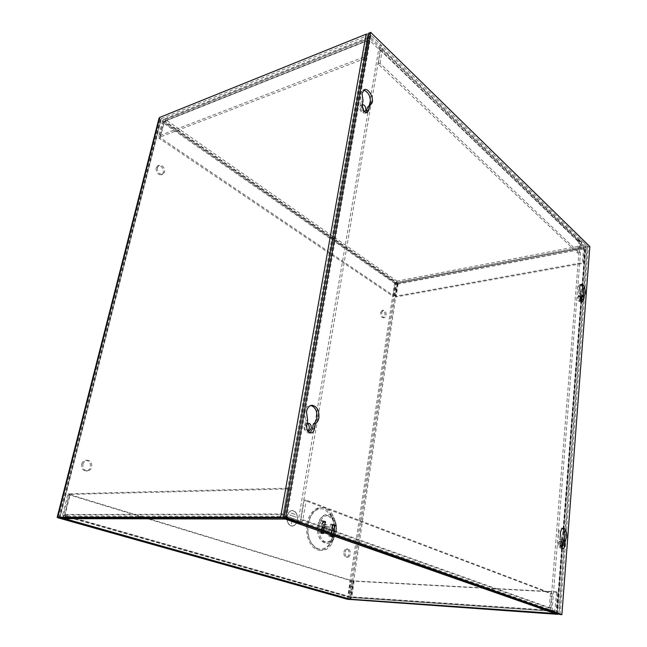 <?xml version="1.0" encoding="UTF-8"?>
<svg xmlns="http://www.w3.org/2000/svg" width="647" height="647" viewBox="0 0 647 647"><rect width="100%" height="100%" fill="white"/><g stroke="black" fill="none" stroke-linecap="round" stroke-linejoin="round"><path stroke-width="0.49" stroke-dasharray="3.23 2.43" d="M379.336 49.819L379.66 47.935L369.534 38.124L367.803 37.534L366.898 38.933L363.695 57.114L365.126 58.465L368.313 40.3L369.202 40.025L379.336 49.819L380.485 49.795L378.196 64.069L577.795 253.212L578.604 241.549L577.561 241.388L583.246 246.879L583.578 248.044L582.437 262.617L583.214 263.345L584.346 248.788L583.359 245.35L577.682 239.851L577.561 241.388M394.233 296.091L396.134 283.273L396.846 282.472L165.05 121.135L164.209 122.218L160.278 137.762L394.233 296.091L393.036 296.302L159.033 138.24L162.963 122.712L165.462 119.501L165.05 121.135L368.313 40.3M583.578 248.044L397.185 283.467L397.048 281.122L394.945 283.499L393.036 296.302M365.126 58.465L160.165 137.01L164.095 121.45M363.695 57.114L158.685 136.007L162.632 120.431L366.898 38.933M369.534 38.124L165.462 119.501L163.634 119.169L162.632 120.431M379.66 47.935L380.104 47.765L577.682 239.851M397.185 283.467L395.285 296.286L582.437 262.617M584.346 248.788L398.059 284.073L397.048 281.122L165.462 119.501M398.059 284.073L396.166 296.876L583.214 263.345M578.078 239.77L580.019 240.458L580.294 241.63L579.397 252.912L577.795 253.212M378.196 64.069L380.015 63.39L579.397 252.912M380.015 63.39L382.353 49.56L382.183 48.201L380.104 47.765M160.165 137.01L158.685 136.007M159.033 138.24L160.278 137.762M396.166 296.876L395.285 296.286M555.175 613.291L556.105 610.905L557.56 592.215L556.655 591.868L554.697 611.439L547.839 609.029L549.271 608.091L550.435 593.525L304.171 500.163L300.855 519.687L299.593 521.061L285.739 516.33L285.036 514.6L289.549 488.914L287.705 488.202L283.168 513.936L284.033 518.142M547.677 611.043L547.839 609.029M349.817 599.171L350.723 596.769L555.183 610.582M285.036 514.6L64.611 515.061L65.274 516.452L350.067 597.48L349.542 596.574L351.911 580.674L70.102 494.704L64.894 515.327L65.274 516.452L64.716 518.651M299.1 521.061L298.768 522.986M556.655 591.868L353.084 580.869L350.723 596.769M557.56 592.215L354.111 581.184L351.758 597.06L556.105 610.905M350.229 599.195L351.758 597.06M64.611 515.061L69.827 494.405L289.549 488.914M283.168 513.936L62.743 514.527L63.366 517.737M62.743 514.527L67.992 493.847L287.705 488.202M300.701 523.261L302.885 519.695L306.193 500.131L304.171 500.163M550.435 593.525L552.214 593.631L306.193 500.131M552.214 593.631L551.05 608.204L549.457 610.776M353.084 580.869L354.111 581.184M70.102 494.704L68.8 494.737L350.634 580.61L348.264 596.485L349.461 599.098M63.859 518.223L63.592 515.336L68.8 494.737M350.634 580.61L351.911 580.674M67.992 493.847L69.827 494.405M345.175 552.239C345.595 550.16 346.485 549.06 347.843 548.947C349.647 549.376 350.456 551.05 350.262 553.953C349.849 556.048 348.951 557.148 347.585 557.261C345.781 556.816 344.98 555.15 345.175 552.239M343.905 552.206C344.325 550.12 345.215 549.028 346.574 548.907C348.385 549.343 349.186 551.009 348.992 553.913C348.579 555.999 347.682 557.107 346.307 557.221C344.511 556.776 343.711 555.102 343.905 552.206M82.97 464.109C83.673 461.78 85.064 460.486 87.135 460.227C90.604 460.664 92.117 462.937 91.664 467.029C90.96 469.39 89.561 470.692 87.458 470.943C84.005 470.474 82.509 468.202 82.97 464.109M81.676 464.182C82.379 461.853 83.77 460.559 85.841 460.3C89.31 460.745 90.823 463.009 90.37 467.102C89.666 469.455 88.267 470.757 86.164 471.008C82.711 470.539 81.223 468.266 81.676 464.182M157.367 167.492L159.211 165.244C162.898 165.276 164.702 167.589 164.629 172.183L162.753 174.455C159.081 174.415 157.286 172.094 157.367 167.492M156.113 167.937L157.965 165.689C161.653 165.713 163.456 168.026 163.376 172.62L161.499 174.884C157.828 174.844 156.032 172.531 156.113 167.937M381.738 312.477L383.356 310.228C385.321 310.528 386.275 312.242 386.202 315.364L384.577 317.628C382.62 317.321 381.665 315.607 381.738 312.477M380.541 312.679L382.159 310.431C384.124 310.73 385.078 312.444 385.005 315.566L383.38 317.823C381.415 317.523 380.468 315.809 380.541 312.679M328.369 515.877L332.388 519.339C335.769 525.76 335.672 532.166 332.105 538.563C329.824 541.709 327.188 542.849 324.187 541.984C313.075 538.854 317.661 511.114 328.369 515.877M581.006 300.79L580.683 300.96C579.672 300.693 579.146 299.472 579.114 297.313L580.23 295.808M577.496 297.563L578.297 296.011C579.316 296.277 579.841 297.491 579.874 299.65L579.065 301.211C578.046 300.936 577.528 299.723 577.496 297.563M561.426 547.079L561.159 547.127C560.205 546.828 559.744 545.647 559.768 543.577L561.046 541.28M558.029 543.545L559.315 541.248C560.27 541.547 560.739 542.72 560.706 544.782L559.42 547.087C558.458 546.788 557.997 545.607 558.029 543.545M362.247 105.72L360.719 105.315L359.651 106.892C359.692 110.257 360.791 112.06 362.935 112.287L363.938 111.017M362.32 104.798L361.511 106.254C361.479 109.359 362.49 111.179 364.528 111.721M307.325 423.559L306.306 423.356L303.993 426.147C303.815 429.268 304.786 431.015 306.913 431.371L307.891 431.007M307.002 423.842L305.991 425.985C305.748 428.257 306.338 429.907 307.778 430.942M287.179 516.476C288.012 512.747 289.743 510.75 292.363 510.491C296.156 511.267 297.846 514.47 297.426 520.107C296.601 523.868 294.854 525.882 292.177 526.132C288.416 525.324 286.742 522.105 287.179 516.476M297.361 520.107C297.774 514.47 296.091 511.267 292.298 510.491C289.67 510.75 287.939 512.747 287.106 516.476C286.678 522.105 288.344 525.324 292.112 526.124C294.789 525.882 296.536 523.868 297.361 520.107M335.445 533.565L331.361 544.37C322.23 559.259 304.292 544.062 308.271 523.941C310.576 507.911 324.948 502.056 331.814 513.564C335.275 519.217 336.489 525.882 335.445 533.565M322.028 527.887C321.81 530.961 322.691 532.724 324.673 533.168C326.096 533.039 327.034 531.923 327.463 529.82C327.681 526.747 326.792 524.984 324.81 524.547C323.387 524.685 322.465 525.801 322.028 527.887M323.557 527.903C323.346 530.985 324.228 532.748 326.201 533.193C327.633 533.063 328.563 531.939 329 529.836C329.21 526.755 328.32 525 326.339 524.555C324.923 524.693 324.001 525.809 323.557 527.903M287.187 516.508C286.767 522.04 288.408 525.21 292.112 526.003C294.749 525.76 296.472 523.779 297.28 520.075C297.693 514.535 296.027 511.381 292.298 510.62C289.71 510.871 288.012 512.836 287.187 516.508M297.345 520.075C296.536 523.779 294.814 525.76 292.185 526.003C288.473 525.21 286.831 522.04 287.26 516.508C288.077 512.836 289.783 510.871 292.363 510.612C296.1 511.381 297.757 514.535 297.345 520.075M329.202 529.464C329.323 527.62 328.797 526.561 327.608 526.302L325.942 528.308C325.821 530.152 326.347 531.211 327.528 531.478L329.202 529.464M326.379 529.432C326.509 527.596 325.975 526.537 324.786 526.278L323.12 528.275C322.999 530.119 323.524 531.171 324.705 531.438L326.379 529.432M347.366 599.268L394.654 282.537L160.052 119.703L58.651 517.996M556.533 613.768L585.09 246.572L585.592 246.183L579.866 240.563L581.459 240.247L551.98 611.666M394.654 282.537L397.759 283.103L585.858 247.316L587.339 246.159L587.088 245.739L581.459 240.247M159.025 118.215L160.052 119.703M284.494 518.271L369.17 35.9L379.304 45.743L381.123 45.039L370.99 35.164L368.693 34.024M369.17 35.9L367.528 35.569L160.949 118.708L161.289 119.21L60.009 517.737M348.709 598.887L395.843 282.302L161.289 119.21M395.843 282.302L396.894 282.496L349.873 599.187M585.09 246.572L396.894 282.496M579.866 240.563L550.233 611.051M381.123 45.039L299.933 522.994M379.304 45.743L297.903 522.978M332.518 524.531L334.628 525.186L330.52 524.151L331.806 524.159L329.93 535.991L328.644 535.967L332.768 536.978L328.644 535.967L331.135 536.379L333.003 524.571L332.518 524.531L330.641 536.347M322.327 520.714L325.425 521.353L323.5 533.282L323.904 533.508L322.004 533.654L323.298 533.67L320.394 532.659L322.327 520.714L321.041 520.706L325.215 521.757L321.041 520.706L323.557 521.134L321.624 533.063L319.1 532.643L322.004 533.654L321.624 533.063M331.393 536.606L332.962 524.952L334.628 525.186L332.768 536.978L331.482 536.953L331.135 536.379M321.899 533.29L323.823 521.377L325.215 521.765L323.298 533.67M320.394 532.659L322.918 533.079L324.843 521.142M331.806 524.159L334.863 524.782L335.243 525.008L334.628 525.186M334.863 524.782L332.995 536.606L333.383 536.816L332.768 536.978M332.995 536.606L332.429 536.403L334.297 524.58M329.93 535.983L332.429 536.403M331.709 536.581L333.569 524.774M325.425 521.353L325.821 521.587L325.215 521.765M323.5 533.282L322.918 533.079M322.206 533.265L324.131 521.345M295.161 514.446L291.069 512.974M295.744 517.066L289.694 514.907M296.164 519.622L288.473 516.904M292.307 518.32L291.32 524.038M291.061 513.039L295.153 514.511M289.686 514.972L295.736 517.123M288.465 516.961L296.156 519.687M291.36 524.054L292.347 518.336M366.137 112.707L365.296 113.306C362.142 112.966 360.541 110.314 360.476 105.356L361.163 101.393L360.144 93.985L362.595 90.297L363.582 90.135M361.163 101.393L363.024 100.746M581.596 301.583L580.852 302.181C579.372 301.785 578.596 299.998 578.547 296.819L578.798 293.665L578.054 288.206C578.272 286.031 578.903 284.809 579.947 284.543L580.796 284.696M578.798 293.665L580.424 293.414M310.018 432.843L309.031 433.11C305.918 432.584 304.486 430.012 304.753 425.411L305.635 420.348L304.47 412.002C305.295 408.12 307.082 405.944 309.816 405.483L310.827 405.499M305.635 420.348L307.632 420.178M562.049 548.082L561.184 548.502C559.776 548.066 559.097 546.327 559.137 543.286L559.437 539.517L558.62 533.565C559.008 530.176 560.011 528.373 561.636 528.154L562.518 528.421M559.437 539.517L561.184 539.541M560.108 614.529L588.244 246.863L368.855 33.086M368.369 106.747L367.545 107.03M588.244 246.863L589.829 246.564M165.05 121.135L369.202 40.025M583.246 246.879L396.846 282.472M379.781 49.649L577.949 241.315M380.533 50.256L578.701 241.946M396.134 283.273L164.209 122.218M583.359 245.35L397.048 281.122M394.945 283.499L162.963 122.712M382.353 49.56L580.294 241.63M350.067 597.48L554.641 611.431M285.739 516.33L65.274 516.452M548.284 609.053L299.593 521.061M549.271 608.091L300.855 519.687M64.894 515.327L349.542 596.574M63.592 515.336L348.264 596.485M551.05 608.204L302.885 519.695M306.993 523.933C307.576 517.293 314.199 504.878 324.155 508.073C333.868 512.4 335.591 527.459 334.175 533.549C333.65 539.905 327.536 552.498 317.378 549.861C307.357 545.955 305.408 530.176 306.993 523.933M333.795 533.29C334.774 526.076 333.65 519.808 330.407 514.486L324.341 509.238C316.407 507.45 311.021 512.448 308.158 524.224C306.969 536.678 310.228 544.831 317.952 548.672C322.521 549.942 326.533 548.187 329.978 543.407L333.795 533.29M317.895 525.566C319.408 514.705 329.113 510.58 333.82 518.433C336.189 522.299 337.014 526.86 336.303 532.125L333.52 539.501C327.277 549.594 315.243 539.169 317.895 525.566M319.06 525.857C319.416 521.733 323.451 513.944 329.655 515.877C335.712 518.538 336.82 528.033 335.922 531.858C335.599 535.87 331.757 543.723 325.481 542.008C319.294 539.517 318.106 529.739 319.06 525.857M397.759 283.103L350.852 599.842M556.946 613.914L585.503 246.038M558.725 614.035L564.475 539.323M564.92 533.621L583.262 295.396M583.634 290.624L587.088 245.739M557.431 614.335L585.858 247.316M286.532 518.279L370.99 35.164M161.176 118.433L59.653 517.737M282.504 517.94L367.528 35.569M331.482 536.953L333.342 525.178M330.52 524.151L328.644 535.967M321.041 520.706L319.1 532.635M322.004 533.654L323.929 521.757M323.055 521.102L321.13 533.023M332.299 524.191L330.423 536.023M333.084 536.953L334.944 525.154M322.821 520.746L320.888 532.691M323.605 533.646L325.522 521.733M362.336 104.709L360.476 105.356M580.173 296.569L578.547 296.819M306.759 425.249L304.753 425.411M560.892 543.318L559.137 543.286M380.485 49.795L578.604 241.549M368.62 39.831L164.435 121.021M367.803 37.534L163.634 119.169M382.183 48.201L580.019 240.458M554.697 611.439L350.14 597.488M349.946 597.456L65.153 516.427M332.105 538.563L329.978 543.407L333.795 533.33C334.774 526.035 333.65 519.751 330.407 514.486L332.388 519.339M331.814 513.564L333.82 518.433C336.181 522.347 337.014 526.901 336.311 532.077L331.361 544.37M346.574 548.907L347.843 548.947M85.841 460.3L87.135 460.227M157.965 165.689L159.211 165.244M382.159 310.431L383.356 310.228M578.297 296.011L579.914 295.76M559.315 541.248L561.054 541.28M362.563 104.677L360.719 105.315M308.304 423.187L306.306 423.356M324.673 533.168L326.201 533.193M324.786 526.278L327.608 526.302M346.307 557.221L347.585 557.261M86.164 471.008L87.458 470.943M161.499 174.884L162.753 174.455M383.38 317.823L384.577 317.628M587.339 246.159L559.04 614.149M585.592 246.183L557.059 613.971M579.065 301.211L580.683 300.96M559.42 547.087L561.159 547.127M364.787 111.664L362.935 112.287M308.91 431.217L306.913 431.371M59.451 517.762L160.949 118.708M331.094 536.743L332.962 524.952M324.81 524.547L326.339 524.555M321.599 533.427L323.524 521.522M324.705 531.438L327.528 531.478M335.243 525.008L333.383 536.816M325.821 521.587L323.904 533.508M362.595 90.297L364.447 89.634M579.947 284.543L581.564 284.276M309.816 405.483L311.814 405.281M561.636 528.154L563.375 528.17M365.296 113.306L367.156 112.675M367.965 106.917L369.817 106.286M580.852 302.181L582.478 301.939M309.031 433.11L311.037 432.964M561.184 548.502L562.93 548.543"/><path stroke-width="0.97" d="M549.457 610.776L547.677 611.043L555.175 613.291M284.033 518.142L285.262 519.08L298.639 523.763L298.768 522.986M64.49 518.627L350.229 599.195M548.114 611.067L298.639 523.763M63.366 517.737L63.859 518.223M299.132 523.771L300.701 523.261M580.23 295.808L581.483 299.399L581.006 300.79M561.046 541.28L561.054 541.28C562.017 541.579 562.478 542.752 562.445 544.823L561.426 547.079M363.938 111.017L362.247 105.72M364.528 111.721L365.854 110.071C365.814 106.706 364.714 104.903 362.563 104.677L362.32 104.798M307.891 431.007L309.234 428.565C309.484 426.211 308.845 424.545 307.325 423.559M307.778 430.942L308.91 431.217L311.231 428.411C311.409 425.281 310.431 423.542 308.304 423.187L307.002 423.842M60.009 517.737L282.504 517.94L297.903 522.978L299.933 522.994L286.532 518.279L280.62 517.276L57.777 517.204L57.179 517.382L58.651 517.996L347.366 599.268L557.431 614.335L558.725 614.035L551.98 611.666L550.193 611.544L556.533 613.768M368.693 34.024L366.113 34.194L159.712 117.414L159.025 118.215L57.195 517.293M349.873 599.187L556.517 614.019M349.817 599.551L348.644 599.357L348.709 598.887M59.945 518.004L348.644 599.357M550.233 611.051L550.193 611.544M361.997 93.322L364.447 89.634C368.232 87.952 373.529 96.718 372.308 102.541L369.397 106.391L368.725 110.338L367.156 112.675C364.002 112.335 362.401 109.675 362.336 104.709L363.024 100.746L361.997 93.322M363.582 90.135C368.289 91.793 370.585 96.136 370.464 103.18L368.369 106.747M579.68 287.939C579.898 285.764 580.521 284.543 581.564 284.276C583.974 284.923 585.228 287.826 585.325 292.986L583.901 296.496L583.659 299.642L582.478 301.939C580.99 301.542 580.222 299.747 580.173 296.569L580.424 293.414L579.68 287.939M580.796 284.696C582.785 286.241 583.756 289.088 583.707 293.245L582.284 296.747L581.596 301.583M306.468 411.815C307.293 407.925 309.08 405.75 311.814 405.281C316.925 406.09 319.278 410.247 318.89 417.776C318.356 420.655 317.159 422.661 315.315 423.793L314.458 428.824C313.941 431.314 312.8 432.689 311.037 432.964C307.923 432.431 306.492 429.859 306.759 425.249L307.632 420.178L306.468 411.815M310.827 405.499C315.364 407.076 317.394 411.225 316.893 417.946C316.359 420.825 315.162 422.823 313.318 423.955L312.452 428.977L310.018 432.843M560.375 533.581C560.755 530.192 561.758 528.389 563.375 528.17C565.672 528.866 566.788 531.688 566.732 536.63L565.106 541.393L564.823 545.146C564.588 547.273 563.958 548.405 562.93 548.543C561.523 548.098 560.844 546.359 560.892 543.318L561.184 539.541L560.375 533.581M562.518 528.421C564.305 529.877 565.13 532.602 564.993 536.606L562.049 548.082M283.693 517.276L560.108 614.529L561.879 614.65L285.739 517.276L283.693 517.276L368.855 33.086L370.682 32.35L589.829 246.564L561.879 614.65M369.397 106.391L367.545 107.03L366.137 112.707M285.739 517.276L370.682 32.35M582.284 296.747L583.901 296.496M313.318 423.955L315.315 423.793M563.367 541.361L565.106 541.393M554.479 613.421L349.817 599.171L64.716 518.651L285.262 519.08M57.777 517.204L159.712 117.414M564.475 539.323L564.92 533.621M583.262 295.396L583.634 290.624M280.62 517.276L366.113 34.194M366.873 110.96L368.725 110.338M582.041 299.893L583.659 299.642M312.452 428.977L314.458 428.824M563.076 545.114L564.823 545.146M554.665 613.461L350.019 599.203"/></g></svg>
